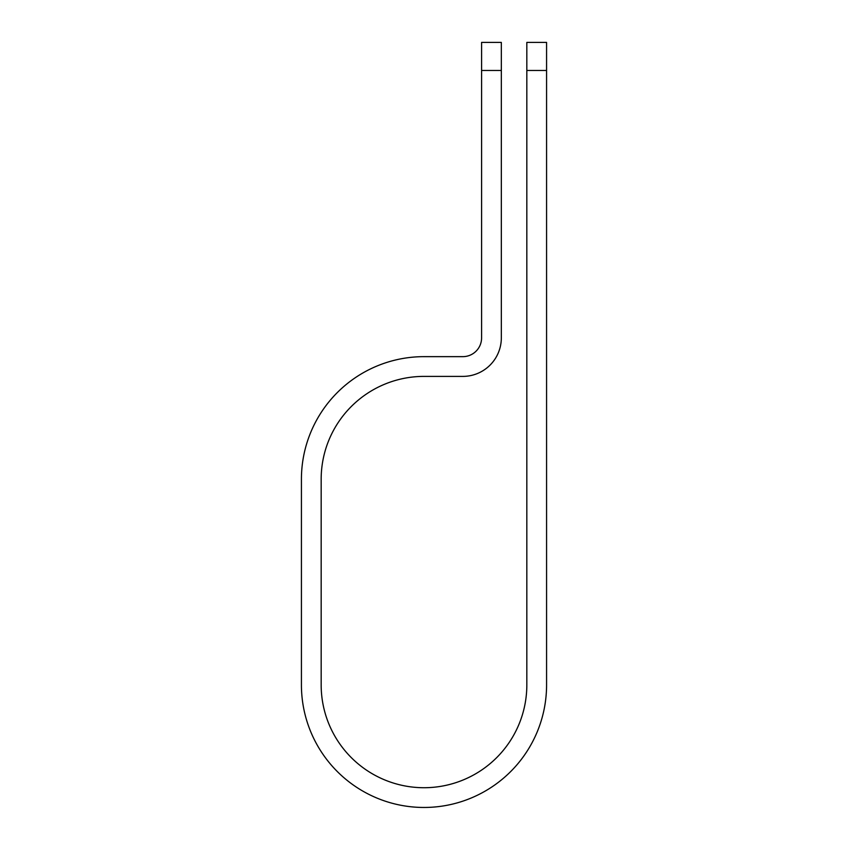 <?xml version="1.0" encoding="UTF-8"?>
<svg xmlns="http://www.w3.org/2000/svg" width="848" height="848" viewBox="0 0 848 848"><rect width="100%" height="100%" fill="white"/><g stroke="black" fill="none" stroke-linecap="round" stroke-linejoin="round"><path stroke-width="1.27" d="M526.831 70.458L526.831 42.4L546.578 42.4L546.578 70.458L526.831 70.458L526.831 684.887A102.831 102.831 0 0 1 424 787.718A102.831 102.831 0 0 1 321.169 684.887L321.169 479.226A102.831 102.831 0 0 1 424 376.395L462.828 376.395A38.499 38.499 0 0 0 501.327 337.896L501.327 70.458L481.59 70.458L481.59 42.4L501.327 42.4L501.327 70.458M481.59 70.458L481.59 337.896A18.751 18.751 0 0 1 462.828 356.648L424 356.648A122.578 122.578 0 0 0 301.422 479.226L301.422 684.887A122.578 122.578 0 0 0 424 807.466A122.578 122.578 0 0 0 546.578 684.887L546.578 70.458"/></g></svg>
